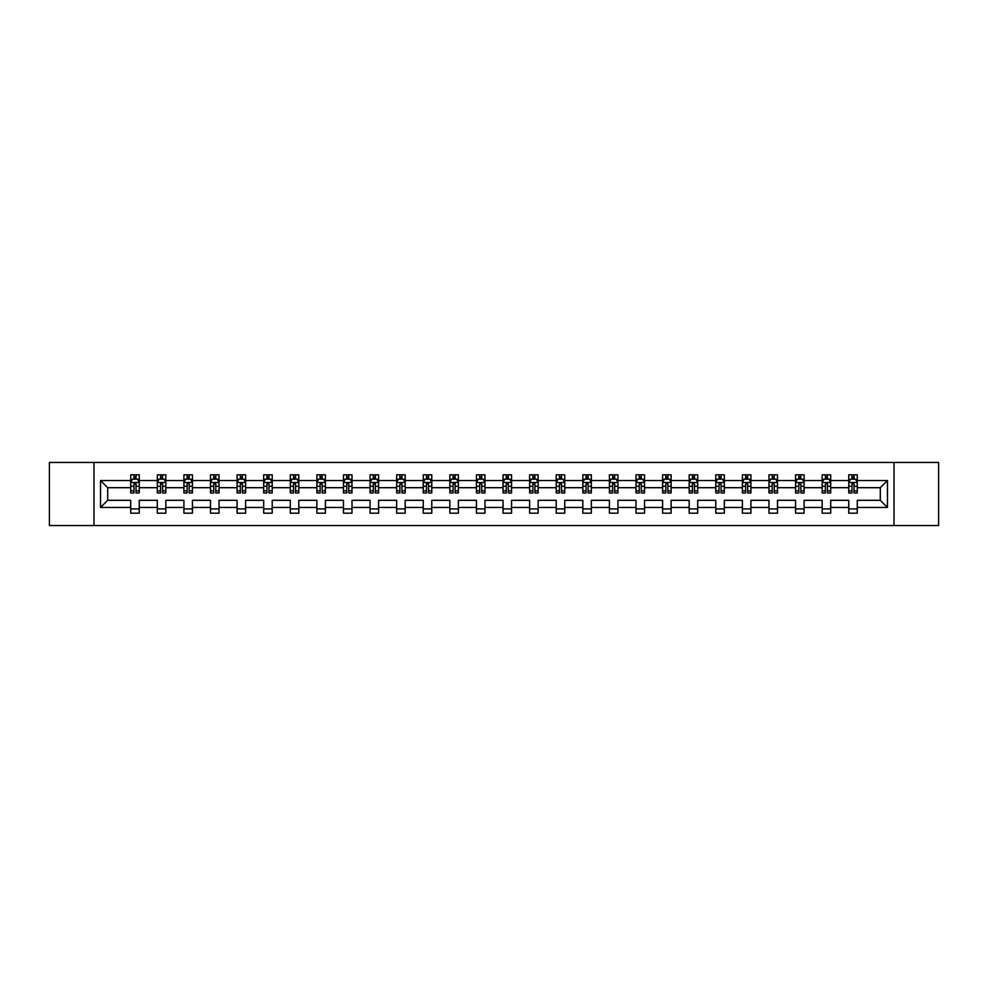 <?xml version="1.0" encoding="UTF-8"?>
<svg xmlns="http://www.w3.org/2000/svg" width="988" height="988" viewBox="0 0 988 988"><rect width="100%" height="100%" fill="white"/><g stroke="black" fill="none" stroke-linecap="round" stroke-linejoin="round"><path stroke-width="1.48" d="M894.017 462.458L49.4 462.458L49.4 525.542L938.6 525.542L938.6 462.458L894.017 462.458L894.017 525.542M857.288 507.462L857.288 500.311L880.296 500.311L887.459 507.462L857.288 507.462L857.288 513.18L848.754 513.18L848.754 507.462L830.686 507.462L830.686 513.18L822.164 513.18L822.164 507.462L804.096 507.462L804.096 513.18L795.575 513.18L795.575 507.462L777.507 507.462L777.507 513.18L768.973 513.18L768.973 507.462L750.905 507.462L750.905 513.18L742.383 513.18L742.383 507.462L724.315 507.462L724.315 513.18L715.794 513.18L715.794 507.462L697.713 507.462L697.713 513.18L689.192 513.18L689.192 507.462L671.124 507.462L671.124 513.18L662.602 513.18L662.602 507.462L644.534 507.462L644.534 513.18L636 513.18L636 507.462L617.932 507.462L617.932 513.18L609.411 513.18L609.411 507.462L591.343 507.462L591.343 513.18L582.821 513.18L582.821 507.462L564.753 507.462L564.753 513.18L556.219 513.18L556.219 507.462L538.151 507.462L538.151 513.18L529.63 513.18L529.63 507.462L511.562 507.462L511.562 513.18L503.04 513.18L503.04 507.462L484.96 507.462L484.96 513.18L476.438 513.18L476.438 507.462L458.37 507.462L458.37 513.18L449.849 513.18L449.849 507.462L431.781 507.462L431.781 513.18L423.247 513.18L423.247 507.462L405.179 507.462L405.179 513.18L396.657 513.18L396.657 507.462L378.589 507.462L378.589 513.18L370.068 513.18L370.068 507.462L352 507.462L352 513.18L343.466 513.18L343.466 507.462L325.398 507.462L325.398 513.18L316.876 513.18L316.876 507.462L298.808 507.462L298.808 513.18L290.287 513.18L290.287 507.462L272.206 507.462L272.206 513.18L263.685 513.18L263.685 507.462L245.617 507.462L245.617 513.18L237.095 513.18L237.095 507.462L219.027 507.462L219.027 513.18L210.493 513.18L210.493 507.462L192.425 507.462L192.425 513.18L183.904 513.18L183.904 507.462L165.836 507.462L165.836 513.18L157.314 513.18L157.314 507.462L139.246 507.462L139.246 513.18L130.712 513.18L130.712 507.462L100.541 507.462L100.541 480.539L130.712 480.539L130.712 474.82L139.246 474.82L139.246 480.539L157.314 480.539L157.314 474.82L165.836 474.82L165.836 480.539L183.904 480.539L183.904 474.82L192.425 474.82L192.425 480.539L210.493 480.539L210.493 474.82L219.027 474.82L219.027 480.539L237.095 480.539L237.095 474.82L245.617 474.82L245.617 480.539L263.685 480.539L263.685 474.82L272.206 474.82L272.206 480.539L290.287 480.539L290.287 474.82L298.808 474.82L298.808 480.539L316.876 480.539L316.876 474.82L325.398 474.82L325.398 480.539L343.466 480.539L343.466 474.82L352 474.82L352 480.539L370.068 480.539L370.068 474.82L378.589 474.82L378.589 480.539L396.657 480.539L396.657 474.82L405.179 474.82L405.179 480.539L423.247 480.539L423.247 474.82L431.781 474.82L431.781 480.539L449.849 480.539L449.849 474.82L458.37 474.82L458.37 480.539L476.438 480.539L476.438 474.82L484.96 474.82L484.96 480.539L503.04 480.539L503.04 474.82L511.562 474.82L511.562 480.539L529.63 480.539L529.63 474.82L538.151 474.82L538.151 480.539L556.219 480.539L556.219 474.82L564.753 474.82L564.753 480.539L582.821 480.539L582.821 474.82L591.343 474.82L591.343 480.539L609.411 480.539L609.411 474.82L617.932 474.82L617.932 480.539L636 480.539L636 474.82L644.534 474.82L644.534 480.539L662.602 480.539L662.602 474.82L671.124 474.82L671.124 480.539L689.192 480.539L689.192 474.82L697.713 474.82L697.713 480.539L715.794 480.539L715.794 474.82L724.315 474.82L724.315 480.539L742.383 480.539L742.383 474.82L750.905 474.82L750.905 480.539L768.973 480.539L768.973 474.82L777.507 474.82L777.507 480.539L795.575 480.539L795.575 474.82L804.096 474.82L804.096 480.539L822.164 480.539L822.164 474.82L830.686 474.82L830.686 480.539L848.754 480.539L848.754 474.82L857.288 474.82L857.288 480.539L887.459 480.539L887.459 507.462M93.984 525.542L93.984 462.458M848.754 480.539L848.754 487.689L830.686 487.689L830.686 480.539M830.686 507.462L830.686 500.311L848.754 500.311L848.754 507.462M822.164 480.539L822.164 487.689L804.096 487.689L804.096 480.539M804.096 507.462L804.096 500.311L822.164 500.311L822.164 507.462M795.575 480.539L795.575 487.689L777.507 487.689L777.507 480.539M777.507 507.462L777.507 500.311L795.575 500.311L795.575 507.462M768.973 480.539L768.973 487.689L750.905 487.689L750.905 480.539M750.905 507.462L750.905 500.311L768.973 500.311L768.973 507.462M742.383 480.539L742.383 487.689L724.315 487.689L724.315 480.539M724.315 507.462L724.315 500.311L742.383 500.311L742.383 507.462M715.794 480.539L715.794 487.689L697.713 487.689L697.713 480.539M697.713 507.462L697.713 500.311L715.794 500.311L715.794 507.462M689.192 480.539L689.192 487.689L671.124 487.689L671.124 480.539M671.124 507.462L671.124 500.311L689.192 500.311L689.192 507.462M662.602 480.539L662.602 487.689L644.534 487.689L644.534 480.539M644.534 507.462L644.534 500.311L662.602 500.311L662.602 507.462M636 480.539L636 487.689L617.932 487.689L617.932 480.539M617.932 507.462L617.932 500.311L636 500.311L636 507.462M609.411 480.539L609.411 487.689L591.343 487.689L591.343 480.539M591.343 507.462L591.343 500.311L609.411 500.311L609.411 507.462M582.821 480.539L582.821 487.689L564.753 487.689L564.753 480.539M564.753 507.462L564.753 500.311L582.821 500.311L582.821 507.462M556.219 480.539L556.219 487.689L538.151 487.689L538.151 480.539M538.151 507.462L538.151 500.311L556.219 500.311L556.219 507.462M529.63 480.539L529.63 487.689L511.562 487.689L511.562 480.539M511.562 507.462L511.562 500.311L529.63 500.311L529.63 507.462M503.04 480.539L503.04 487.689L484.96 487.689L484.96 480.539M484.96 507.462L484.96 500.311L503.04 500.311L503.04 507.462M476.438 480.539L476.438 487.689L458.37 487.689L458.37 480.539M458.37 507.462L458.37 500.311L476.438 500.311L476.438 507.462M449.849 480.539L449.849 487.689L431.781 487.689L431.781 480.539M431.781 507.462L431.781 500.311L449.849 500.311L449.849 507.462M423.247 480.539L423.247 487.689L405.179 487.689L405.179 480.539M405.179 507.462L405.179 500.311L423.247 500.311L423.247 507.462M396.657 480.539L396.657 487.689L378.589 487.689L378.589 480.539M378.589 507.462L378.589 500.311L396.657 500.311L396.657 507.462M370.068 480.539L370.068 487.689L352 487.689L352 480.539M352 507.462L352 500.311L370.068 500.311L370.068 507.462M343.466 480.539L343.466 487.689L325.398 487.689L325.398 480.539M325.398 507.462L325.398 500.311L343.466 500.311L343.466 507.462M316.876 480.539L316.876 487.689L298.808 487.689L298.808 480.539M298.808 507.462L298.808 500.311L316.876 500.311L316.876 507.462M290.287 480.539L290.287 487.689L272.206 487.689L272.206 480.539M272.206 507.462L272.206 500.311L290.287 500.311L290.287 507.462M263.685 480.539L263.685 487.689L245.617 487.689L245.617 480.539M245.617 507.462L245.617 500.311L263.685 500.311L263.685 507.462M237.095 480.539L237.095 487.689L219.027 487.689L219.027 480.539M219.027 507.462L219.027 500.311L237.095 500.311L237.095 507.462M210.493 480.539L210.493 487.689L192.425 487.689L192.425 480.539M192.425 507.462L192.425 500.311L210.493 500.311L210.493 507.462M183.904 480.539L183.904 487.689L165.836 487.689L165.836 480.539M165.836 507.462L165.836 500.311L183.904 500.311L183.904 507.462M157.314 480.539L157.314 487.689L139.246 487.689L139.246 480.539M139.246 507.462L139.246 500.311L157.314 500.311L157.314 507.462M130.712 480.539L130.712 487.689L107.704 487.689L107.704 500.311L130.712 500.311L130.712 507.462M100.541 480.539L107.704 487.689M880.296 500.311L880.296 487.689L857.288 487.689L857.288 480.539M852.002 479.081L854.04 479.081M825.4 479.081L827.45 479.081M798.81 479.081L800.86 479.081M772.221 479.081L774.259 479.081M745.619 479.081L747.669 479.081M719.029 479.081L721.079 479.081M692.427 479.081L694.478 479.081M665.838 479.081L667.888 479.081M639.248 479.081L641.286 479.081M612.646 479.081L614.697 479.081M586.057 479.081L588.107 479.081M559.467 479.081L561.505 479.081M532.865 479.081L534.916 479.081M506.276 479.081L508.326 479.081M479.674 479.081L481.724 479.081M453.084 479.081L455.135 479.081M426.495 479.081L428.533 479.081M399.893 479.081L401.943 479.081M373.303 479.081L375.354 479.081M346.714 479.081L348.752 479.081M320.112 479.081L322.162 479.081M293.522 479.081L295.573 479.081M266.921 479.081L268.971 479.081M240.331 479.081L242.381 479.081M213.741 479.081L215.779 479.081M187.14 479.081L189.19 479.081M160.55 479.081L162.6 479.081M133.96 479.081L135.998 479.081M130.712 508.919L139.246 508.919M157.314 508.919L165.836 508.919M183.904 508.919L192.425 508.919M210.493 508.919L219.027 508.919M237.095 508.919L245.617 508.919M263.685 508.919L272.206 508.919M290.287 508.919L298.808 508.919M316.876 508.919L325.398 508.919M343.466 508.919L352 508.919M370.068 508.919L378.589 508.919M396.657 508.919L405.179 508.919M423.247 508.919L431.781 508.919M449.849 508.919L458.37 508.919M476.438 508.919L484.96 508.919M503.04 508.919L511.562 508.919M529.63 508.919L538.151 508.919M556.219 508.919L564.753 508.919M582.821 508.919L591.343 508.919M609.411 508.919L617.932 508.919M636 508.919L644.534 508.919M662.602 508.919L671.124 508.919M689.192 508.919L697.713 508.919M715.794 508.919L724.315 508.919M742.383 508.919L750.905 508.919M768.973 508.919L777.507 508.919M795.575 508.919L804.096 508.919M822.164 508.919L830.686 508.919M848.754 508.919L857.288 508.919M107.704 500.311L100.541 507.462M887.459 480.539L880.296 487.689M135.998 477.043L133.96 477.043M132.318 479.378L130.712 479.378L130.712 474.82L133.96 474.82L133.96 479.168M130.712 490.838L130.712 492.975L133.96 492.975L133.96 490.838L130.712 490.838L130.712 487.689M139.246 487.689L139.246 492.975L135.998 492.975L135.998 483.861L133.96 483.861L133.96 490.838M137.641 479.378L139.246 479.378L139.246 474.82L135.998 474.82L135.998 479.168M139.246 482.576L137.542 479.168L132.417 479.168L130.712 482.576M162.6 477.043L160.55 477.043M158.907 479.378L157.314 479.378L157.314 474.82L160.55 474.82L160.55 479.168M157.314 490.838L157.314 492.975L160.55 492.975L160.55 490.838L157.314 490.838L157.314 487.689M165.836 487.689L165.836 492.975L162.6 492.975L162.6 483.861L160.55 483.861L160.55 490.838M164.23 479.378L165.836 479.378L165.836 474.82L162.6 474.82L162.6 479.168M165.836 482.576L164.132 479.168L159.019 479.168L157.314 482.576M189.19 477.043L187.14 477.043M185.509 479.378L183.904 479.378L183.904 474.82L187.14 474.82L187.14 479.168M183.904 490.838L183.904 492.975L187.14 492.975L187.14 490.838L183.904 490.838L183.904 487.689M192.425 487.689L192.425 492.975L189.19 492.975L189.19 483.861L187.14 483.861L187.14 490.838M190.832 479.378L192.425 479.378L192.425 474.82L189.19 474.82L189.19 479.168M192.425 482.576L190.721 479.168L185.608 479.168L183.904 482.576M215.779 477.043L213.741 477.043M212.099 479.378L210.493 479.378L210.493 474.82L213.741 474.82L213.741 479.168M210.493 490.838L210.493 492.975L213.741 492.975L213.741 490.838L210.493 490.838L210.493 487.689M219.027 487.689L219.027 492.975L215.779 492.975L215.779 483.861L213.741 483.861L213.741 490.838M217.422 479.378L219.027 479.378L219.027 474.82L215.779 474.82L215.779 479.168M219.027 482.576L217.323 479.168L212.21 479.168L210.493 482.576M242.381 477.043L240.331 477.043M238.701 479.378L237.095 479.378L237.095 474.82L240.331 474.82L240.331 479.168M237.095 490.838L237.095 492.975L240.331 492.975L240.331 490.838L237.095 490.838L237.095 487.689M245.617 487.689L245.617 492.975L242.381 492.975L242.381 483.861L240.331 483.861L240.331 490.838M244.011 479.378L245.617 479.378L245.617 474.82L242.381 474.82L242.381 479.168M245.617 482.576L243.913 479.168L238.8 479.168L237.095 482.576M268.971 477.043L266.921 477.043M265.29 479.378L263.685 479.378L263.685 474.82L266.921 474.82L266.921 479.168M263.685 490.838L263.685 492.975L266.921 492.975L266.921 490.838L263.685 490.838L263.685 487.689M272.206 487.689L272.206 492.975L268.971 492.975L268.971 483.861L266.921 483.861L266.921 490.838M270.613 479.378L272.206 479.378L272.206 474.82L268.971 474.82L268.971 479.168M272.206 482.576L270.502 479.168L265.389 479.168L263.685 482.576M295.573 477.043L293.522 477.043M291.88 479.378L290.287 479.378L290.287 474.82L293.522 474.82L293.522 479.168M290.287 490.838L290.287 492.975L293.522 492.975L293.522 490.838L290.287 490.838L290.287 487.689M298.808 487.689L298.808 492.975L295.573 492.975L295.573 483.861L293.522 483.861L293.522 490.838M297.203 479.378L298.808 479.378L298.808 474.82L295.573 474.82L295.573 479.168M298.808 482.576L297.104 479.168L291.991 479.168L290.287 482.576M322.162 477.043L320.112 477.043M318.482 479.378L316.876 479.378L316.876 474.82L320.112 474.82L320.112 479.168M316.876 490.838L316.876 492.975L320.112 492.975L320.112 490.838L316.876 490.838L316.876 487.689M325.398 487.689L325.398 492.975L322.162 492.975L322.162 483.861L320.112 483.861L320.112 490.838M323.792 479.378L325.398 479.378L325.398 474.82L322.162 474.82L322.162 479.168M325.398 482.576L323.694 479.168L318.581 479.168L316.876 482.576M348.752 477.043L346.714 477.043M345.071 479.378L343.466 479.378L343.466 474.82L346.714 474.82L346.714 479.168M343.466 490.838L343.466 492.975L346.714 492.975L346.714 490.838L343.466 490.838L343.466 487.689M352 487.689L352 492.975L348.752 492.975L348.752 483.861L346.714 483.861L346.714 490.838M350.394 479.378L352 479.378L352 474.82L348.752 474.82L348.752 479.168M352 482.576L350.283 479.168L345.17 479.168L343.466 482.576M375.354 477.043L373.303 477.043M371.661 479.378L370.068 479.378L370.068 474.82L373.303 474.82L373.303 479.168M370.068 490.838L370.068 492.975L373.303 492.975L373.303 490.838L370.068 490.838L370.068 487.689M378.589 487.689L378.589 492.975L375.354 492.975L375.354 483.861L373.303 483.861L373.303 490.838M376.984 479.378L378.589 479.378L378.589 474.82L375.354 474.82L375.354 479.168M378.589 482.576L376.885 479.168L371.772 479.168L370.068 482.576M401.943 477.043L399.893 477.043M398.263 479.378L396.657 479.378L396.657 474.82L399.893 474.82L399.893 479.168M396.657 490.838L396.657 492.975L399.893 492.975L399.893 490.838L396.657 490.838L396.657 487.689M405.179 487.689L405.179 492.975L401.943 492.975L401.943 483.861L399.893 483.861L399.893 490.838M403.586 479.378L405.179 479.378L405.179 474.82L401.943 474.82L401.943 479.168M405.179 482.576L403.475 479.168L398.362 479.168L396.657 482.576M428.533 477.043L426.495 477.043M424.852 479.378L423.247 479.378L423.247 474.82L426.495 474.82L426.495 479.168M423.247 490.838L423.247 492.975L426.495 492.975L426.495 490.838L423.247 490.838L423.247 487.689M431.781 487.689L431.781 492.975L428.533 492.975L428.533 483.861L426.495 483.861L426.495 490.838M430.175 479.378L431.781 479.378L431.781 474.82L428.533 474.82L428.533 479.168M431.781 482.576L430.076 479.168L424.964 479.168L423.247 482.576M455.135 477.043L453.084 477.043M451.454 479.378L449.849 479.378L449.849 474.82L453.084 474.82L453.084 479.168M449.849 490.838L449.849 492.975L453.084 492.975L453.084 490.838L449.849 490.838L449.849 487.689M458.37 487.689L458.37 492.975L455.135 492.975L455.135 483.861L453.084 483.861L453.084 490.838M456.765 479.378L458.37 479.378L458.37 474.82L455.135 474.82L455.135 479.168M458.37 482.576L456.666 479.168L451.553 479.168L449.849 482.576M481.724 477.043L479.674 477.043M478.044 479.378L476.438 479.378L476.438 474.82L479.674 474.82L479.674 479.168M476.438 490.838L476.438 492.975L479.674 492.975L479.674 490.838L476.438 490.838L476.438 487.689M484.96 487.689L484.96 492.975L481.724 492.975L481.724 483.861L479.674 483.861L479.674 490.838M483.367 479.378L484.96 479.378L484.96 474.82L481.724 474.82L481.724 479.168M484.96 482.576L483.256 479.168L478.143 479.168L476.438 482.576M508.326 477.043L506.276 477.043M504.633 479.378L503.04 479.378L503.04 474.82L506.276 474.82L506.276 479.168M503.04 490.838L503.04 492.975L506.276 492.975L506.276 490.838L503.04 490.838L503.04 487.689M511.562 487.689L511.562 492.975L508.326 492.975L508.326 483.861L506.276 483.861L506.276 490.838M509.956 479.378L511.562 479.378L511.562 474.82L508.326 474.82L508.326 479.168M511.562 482.576L509.857 479.168L504.745 479.168L503.04 482.576M534.916 477.043L532.865 477.043M531.235 479.378L529.63 479.378L529.63 474.82L532.865 474.82L532.865 479.168M529.63 490.838L529.63 492.975L532.865 492.975L532.865 490.838L529.63 490.838L529.63 487.689M538.151 487.689L538.151 492.975L534.916 492.975L534.916 483.861L532.865 483.861L532.865 490.838M536.546 479.378L538.151 479.378L538.151 474.82L534.916 474.82L534.916 479.168M538.151 482.576L536.447 479.168L531.334 479.168L529.63 482.576M561.505 477.043L559.467 477.043M557.825 479.378L556.219 479.378L556.219 474.82L559.467 474.82L559.467 479.168M556.219 490.838L556.219 492.975L559.467 492.975L559.467 490.838L556.219 490.838L556.219 487.689M564.753 487.689L564.753 492.975L561.505 492.975L561.505 483.861L559.467 483.861L559.467 490.838M563.148 479.378L564.753 479.378L564.753 474.82L561.505 474.82L561.505 479.168M564.753 482.576L563.037 479.168L557.924 479.168L556.219 482.576M588.107 477.043L586.057 477.043M584.414 479.378L582.821 479.378L582.821 474.82L586.057 474.82L586.057 479.168M582.821 490.838L582.821 492.975L586.057 492.975L586.057 490.838L582.821 490.838L582.821 487.689M591.343 487.689L591.343 492.975L588.107 492.975L588.107 483.861L586.057 483.861L586.057 490.838M589.737 479.378L591.343 479.378L591.343 474.82L588.107 474.82L588.107 479.168M591.343 482.576L589.638 479.168L584.526 479.168L582.821 482.576M614.697 477.043L612.646 477.043M611.016 479.378L609.411 479.378L609.411 474.82L612.646 474.82L612.646 479.168M609.411 490.838L609.411 492.975L612.646 492.975L612.646 490.838L609.411 490.838L609.411 487.689M617.932 487.689L617.932 492.975L614.697 492.975L614.697 483.861L612.646 483.861L612.646 490.838M616.339 479.378L617.932 479.378L617.932 474.82L614.697 474.82L614.697 479.168M617.932 482.576L616.228 479.168L611.115 479.168L609.411 482.576M641.286 477.043L639.248 477.043M637.606 479.378L636 479.378L636 474.82L639.248 474.82L639.248 479.168M636 490.838L636 492.975L639.248 492.975L639.248 490.838L636 490.838L636 487.689M644.534 487.689L644.534 492.975L641.286 492.975L641.286 483.861L639.248 483.861L639.248 490.838M642.929 479.378L644.534 479.378L644.534 474.82L641.286 474.82L641.286 479.168M644.534 482.576L642.83 479.168L637.717 479.168L636 482.576M667.888 477.043L665.838 477.043M664.208 479.378L662.602 479.378L662.602 474.82L665.838 474.82L665.838 479.168M662.602 490.838L662.602 492.975L665.838 492.975L665.838 490.838L662.602 490.838L662.602 487.689M671.124 487.689L671.124 492.975L667.888 492.975L667.888 483.861L665.838 483.861L665.838 490.838M669.518 479.378L671.124 479.378L671.124 474.82L667.888 474.82L667.888 479.168M671.124 482.576L669.419 479.168L664.307 479.168L662.602 482.576M694.478 477.043L692.427 477.043M690.797 479.378L689.192 479.378L689.192 474.82L692.427 474.82L692.427 479.168M689.192 490.838L689.192 492.975L692.427 492.975L692.427 490.838L689.192 490.838L689.192 487.689M697.713 487.689L697.713 492.975L694.478 492.975L694.478 483.861L692.427 483.861L692.427 490.838M696.12 479.378L697.713 479.378L697.713 474.82L694.478 474.82L694.478 479.168M697.713 482.576L696.009 479.168L690.896 479.168L689.192 482.576M721.079 477.043L719.029 477.043M717.387 479.378L715.794 479.378L715.794 474.82L719.029 474.82L719.029 479.168M715.794 490.838L715.794 492.975L719.029 492.975L719.029 490.838L715.794 490.838L715.794 487.689M724.315 487.689L724.315 492.975L721.079 492.975L721.079 483.861L719.029 483.861L719.029 490.838M722.71 479.378L724.315 479.378L724.315 474.82L721.079 474.82L721.079 479.168M724.315 482.576L722.611 479.168L717.498 479.168L715.794 482.576M747.669 477.043L745.619 477.043M743.989 479.378L742.383 479.378L742.383 474.82L745.619 474.82L745.619 479.168M742.383 490.838L742.383 492.975L745.619 492.975L745.619 490.838L742.383 490.838L742.383 487.689M750.905 487.689L750.905 492.975L747.669 492.975L747.669 483.861L745.619 483.861L745.619 490.838M749.299 479.378L750.905 479.378L750.905 474.82L747.669 474.82L747.669 479.168M750.905 482.576L749.2 479.168L744.088 479.168L742.383 482.576M774.259 477.043L772.221 477.043M770.578 479.378L768.973 479.378L768.973 474.82L772.221 474.82L772.221 479.168M768.973 490.838L768.973 492.975L772.221 492.975L772.221 490.838L768.973 490.838L768.973 487.689M777.507 487.689L777.507 492.975L774.259 492.975L774.259 483.861L772.221 483.861L772.221 490.838M775.901 479.378L777.507 479.378L777.507 474.82L774.259 474.82L774.259 479.168M777.507 482.576L775.79 479.168L770.677 479.168L768.973 482.576M800.86 477.043L798.81 477.043M797.168 479.378L795.575 479.378L795.575 474.82L798.81 474.82L798.81 479.168M795.575 490.838L795.575 492.975L798.81 492.975L798.81 490.838L795.575 490.838L795.575 487.689M804.096 487.689L804.096 492.975L800.86 492.975L800.86 483.861L798.81 483.861L798.81 490.838M802.491 479.378L804.096 479.378L804.096 474.82L800.86 474.82L800.86 479.168M804.096 482.576L802.392 479.168L797.279 479.168L795.575 482.576M827.45 477.043L825.4 477.043M823.77 479.378L822.164 479.378L822.164 474.82L825.4 474.82L825.4 479.168M822.164 490.838L822.164 492.975L825.4 492.975L825.4 490.838L822.164 490.838L822.164 487.689M830.686 487.689L830.686 492.975L827.45 492.975L827.45 483.861L825.4 483.861L825.4 490.838M829.093 479.378L830.686 479.378L830.686 474.82L827.45 474.82L827.45 479.168M830.686 482.576L828.981 479.168L823.869 479.168L822.164 482.576M854.04 477.043L852.002 477.043M850.359 479.378L848.754 479.378L848.754 474.82L852.002 474.82L852.002 479.168M848.754 490.838L848.754 492.975L852.002 492.975L852.002 490.838L848.754 490.838L848.754 487.689M857.288 487.689L857.288 492.975L854.04 492.975L854.04 483.861L852.002 483.861L852.002 490.838M855.682 479.378L857.288 479.378L857.288 474.82L854.04 474.82L854.04 479.168M857.288 482.576L855.583 479.168L850.458 479.168L848.754 482.576M139.197 482.49L130.762 482.49M139.246 490.838L135.998 490.838M133.96 486.269L130.712 486.269M139.246 486.269L135.998 486.269M135.998 478.118L133.96 478.118M165.786 482.49L157.351 482.49M165.836 490.838L162.6 490.838M160.55 486.269L157.314 486.269M165.836 486.269L162.6 486.269M162.6 478.118L160.55 478.118M192.388 482.49L183.953 482.49M192.425 490.838L189.19 490.838M187.14 486.269L183.904 486.269M192.425 486.269L189.19 486.269M189.19 478.118L187.14 478.118M218.978 482.49L210.543 482.49M219.027 490.838L215.779 490.838M213.741 486.269L210.493 486.269M219.027 486.269L215.779 486.269M215.779 478.118L213.741 478.118M245.58 482.49L237.132 482.49M245.617 490.838L242.381 490.838M240.331 486.269L237.095 486.269M245.617 486.269L242.381 486.269M242.381 478.118L240.331 478.118M272.169 482.49L263.734 482.49M272.206 490.838L268.971 490.838M266.921 486.269L263.685 486.269M272.206 486.269L268.971 486.269M268.971 478.118L266.921 478.118M298.759 482.49L290.324 482.49M298.808 490.838L295.573 490.838M293.522 486.269L290.287 486.269M298.808 486.269L295.573 486.269M295.573 478.118L293.522 478.118M325.361 482.49L316.913 482.49M325.398 490.838L322.162 490.838M320.112 486.269L316.876 486.269M325.398 486.269L322.162 486.269M322.162 478.118L320.112 478.118M351.95 482.49L343.515 482.49M352 490.838L348.752 490.838M346.714 486.269L343.466 486.269M352 486.269L348.752 486.269M348.752 478.118L346.714 478.118M378.54 482.49L370.105 482.49M378.589 490.838L375.354 490.838M373.303 486.269L370.068 486.269M378.589 486.269L375.354 486.269M375.354 478.118L373.303 478.118M405.142 482.49L396.707 482.49M405.179 490.838L401.943 490.838M399.893 486.269L396.657 486.269M405.179 486.269L401.943 486.269M401.943 478.118L399.893 478.118M431.731 482.49L423.296 482.49M431.781 490.838L428.533 490.838M426.495 486.269L423.247 486.269M431.781 486.269L428.533 486.269M428.533 478.118L426.495 478.118M458.333 482.49L449.886 482.49M458.37 490.838L455.135 490.838M453.084 486.269L449.849 486.269M458.37 486.269L455.135 486.269M455.135 478.118L453.084 478.118M484.923 482.49L476.488 482.49M484.96 490.838L481.724 490.838M479.674 486.269L476.438 486.269M484.96 486.269L481.724 486.269M481.724 478.118L479.674 478.118M511.512 482.49L503.077 482.49M511.562 490.838L508.326 490.838M506.276 486.269L503.04 486.269M511.562 486.269L508.326 486.269M508.326 478.118L506.276 478.118M538.114 482.49L529.667 482.49M538.151 490.838L534.916 490.838M532.865 486.269L529.63 486.269M538.151 486.269L534.916 486.269M534.916 478.118L532.865 478.118M564.704 482.49L556.269 482.49M564.753 490.838L561.505 490.838M559.467 486.269L556.219 486.269M564.753 486.269L561.505 486.269M561.505 478.118L559.467 478.118M591.293 482.49L582.858 482.49M591.343 490.838L588.107 490.838M586.057 486.269L582.821 486.269M591.343 486.269L588.107 486.269M588.107 478.118L586.057 478.118M617.895 482.49L609.46 482.49M617.932 490.838L614.697 490.838M612.646 486.269L609.411 486.269M617.932 486.269L614.697 486.269M614.697 478.118L612.646 478.118M644.485 482.49L636.05 482.49M644.534 490.838L641.286 490.838M639.248 486.269L636 486.269M644.534 486.269L641.286 486.269M641.286 478.118L639.248 478.118M671.087 482.49L662.639 482.49M671.124 490.838L667.888 490.838M665.838 486.269L662.602 486.269M671.124 486.269L667.888 486.269M667.888 478.118L665.838 478.118M697.676 482.49L689.241 482.49M697.713 490.838L694.478 490.838M692.427 486.269L689.192 486.269M697.713 486.269L694.478 486.269M694.478 478.118L692.427 478.118M724.266 482.49L715.831 482.49M724.315 490.838L721.079 490.838M719.029 486.269L715.794 486.269M724.315 486.269L721.079 486.269M721.079 478.118L719.029 478.118M750.868 482.49L742.42 482.49M750.905 490.838L747.669 490.838M745.619 486.269L742.383 486.269M750.905 486.269L747.669 486.269M747.669 478.118L745.619 478.118M777.457 482.49L769.022 482.49M777.507 490.838L774.259 490.838M772.221 486.269L768.973 486.269M777.507 486.269L774.259 486.269M774.259 478.118L772.221 478.118M804.047 482.49L795.612 482.49M804.096 490.838L800.86 490.838M798.81 486.269L795.575 486.269M804.096 486.269L800.86 486.269M800.86 478.118L798.81 478.118M830.649 482.49L822.214 482.49M830.686 490.838L827.45 490.838M825.4 486.269L822.164 486.269M830.686 486.269L827.45 486.269M827.45 478.118L825.4 478.118M857.238 482.49L848.803 482.49M857.288 490.838L854.04 490.838M852.002 486.269L848.754 486.269M857.288 486.269L854.04 486.269M854.04 478.118L852.002 478.118"/></g></svg>
